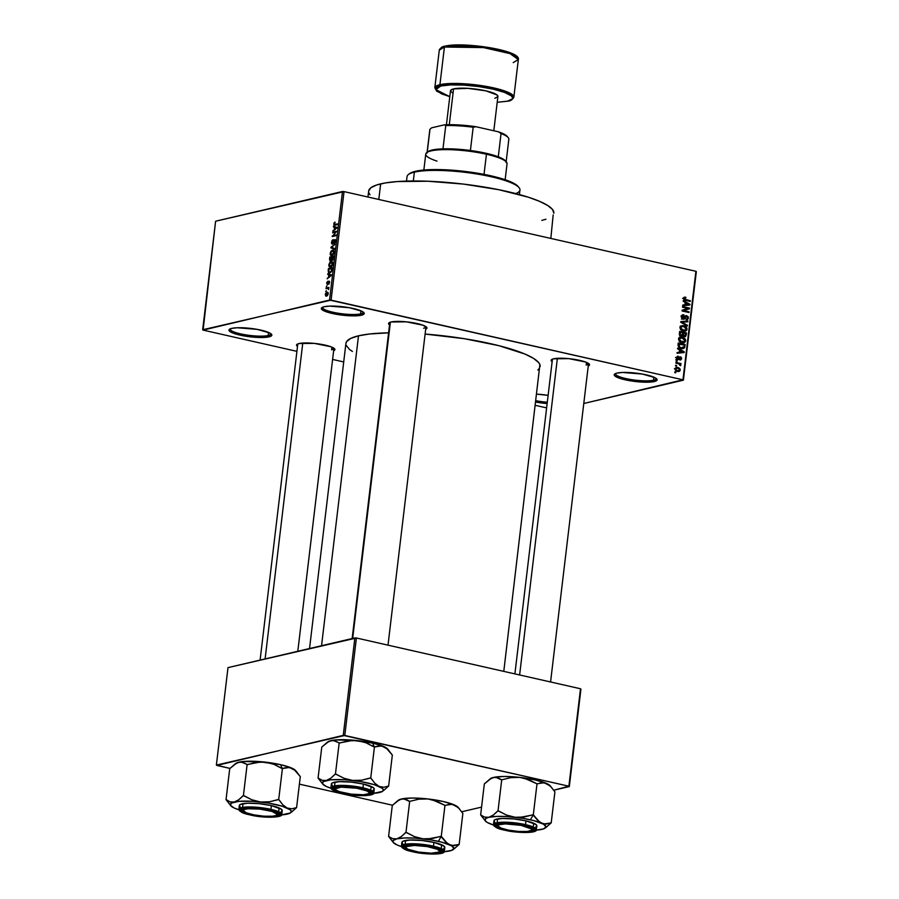 <?xml version="1.0" encoding="UTF-8"?>
<svg xmlns="http://www.w3.org/2000/svg" width="899" height="899" viewBox="0 0 899 899"><rect width="100%" height="100%" fill="white"/><g stroke="black" fill="none" stroke-linecap="round" stroke-linejoin="round"><path stroke-width="1.35" d="M268.217 335.507A20.463 3.989 -173.2 0 0 270.835 333.664A20.463 3.989 6.8 0 1 270.846 333.922A20.463 3.989 6.8 0 1 268.217 335.507L268.576 332.45L268.217 335.507A20.463 3.989 6.8 0 1 245.112 334.754A20.463 3.989 6.8 0 1 230.2 329.079A20.463 3.989 6.8 0 1 230.268 328.832A20.463 3.989 -173.2 0 0 244.494 334.642A20.463 3.989 -173.2 0 0 268.217 335.507L269.071 336.844L268.217 335.507M231.717 328.382A21.61 4.214 6.8 0 1 254.001 328.843A21.61 4.214 6.8 0 1 271.52 334.293A21.61 4.214 6.8 0 1 269.071 336.844L260.047 337.507L243.663 335.866L233.482 333.282L229.706 331.371L229.088 329.652L231.717 328.382L237.19 327.753L257.114 329.36L269.554 332.9L271.79 334.754L271.689 335.574L269.071 336.844A21.61 4.214 6.8 0 1 242.651 335.675A21.61 4.214 6.8 0 1 229.47 329.27A21.61 4.214 6.8 0 1 231.717 328.382M536.849 394.167A21.61 4.214 6.8 0 1 548.098 395.369L536.849 394.167M653.494 380.21A20.463 3.989 -173.2 0 0 656.113 378.367A20.463 3.989 6.8 0 1 656.124 378.625A20.463 3.989 6.8 0 1 653.494 380.21L653.854 377.153L653.494 380.21A20.463 3.989 6.8 0 1 630.39 379.457A20.463 3.989 6.8 0 1 615.478 373.782A20.463 3.989 6.8 0 1 615.545 373.534A20.463 3.989 -173.2 0 0 629.761 379.344A20.463 3.989 -173.2 0 0 653.494 380.21L654.337 381.547L653.494 380.21M616.995 373.085A21.61 4.214 6.8 0 1 639.279 373.546A21.61 4.214 6.8 0 1 656.787 378.985A21.61 4.214 6.8 0 1 654.337 381.547L645.313 382.21L628.94 380.569L618.748 377.985L614.983 376.074L614.365 374.355L616.995 373.085L622.456 372.456L642.392 374.063L654.832 377.602L657.068 379.457L656.967 380.277L654.337 381.547A21.61 4.214 6.8 0 1 627.918 380.378A21.61 4.214 6.8 0 1 614.736 373.973A21.61 4.214 6.8 0 1 616.995 373.085M360.589 313.875A20.463 3.989 -173.2 0 0 363.218 312.032A20.463 3.989 6.8 0 1 363.23 312.301A20.463 3.989 6.8 0 1 360.589 313.875L360.96 310.818L360.589 313.875A20.463 3.989 6.8 0 1 337.496 313.122A20.463 3.989 6.8 0 1 322.572 307.447A20.463 3.989 6.8 0 1 322.651 307.2A20.463 3.989 -173.2 0 0 336.867 313.021A20.463 3.989 -173.2 0 0 360.589 313.875L361.443 315.212L360.589 313.875M324.089 306.75A21.61 4.214 6.8 0 1 346.385 307.222A21.61 4.214 6.8 0 1 363.893 312.661A21.61 4.214 6.8 0 1 361.443 315.212L352.419 315.875L336.046 314.234L323.606 310.694L321.37 308.84L321.471 308.02L324.089 306.75L329.562 306.121L349.497 307.728L361.937 311.268L364.174 313.122L364.073 313.942L361.443 315.212A21.61 4.214 6.8 0 1 335.024 314.043A21.61 4.214 6.8 0 1 321.842 307.638A21.61 4.214 6.8 0 1 324.089 306.75M586.193 365.05A18.194 3.54 -173.2 0 0 588.53 363.477A18.194 3.54 6.8 0 1 588.53 363.646A18.194 3.54 6.8 0 1 586.193 365.05L586.508 362.409L586.193 365.05M553.627 358.813A19.328 3.765 6.8 0 1 573.562 359.229A19.328 3.765 6.8 0 1 589.238 364.095A19.328 3.765 6.8 0 1 588.249 366.017L589.486 364.511L585.463 361.994L568.921 358.645L553.627 358.813L551.278 359.948L552.121 361.701A19.328 3.765 6.8 0 1 551.604 359.611A19.328 3.765 6.8 0 1 553.627 358.813M299.019 343.542A19.328 3.765 6.8 0 1 318.954 343.969A19.328 3.765 6.8 0 1 334.63 348.834A19.328 3.765 6.8 0 1 333.641 350.745L334.877 349.25L330.854 346.733L314.302 343.384L299.019 343.542L296.67 344.677L297.502 346.441A19.328 3.765 6.8 0 1 296.996 344.339A19.328 3.765 6.8 0 1 299.019 343.542M423.62 328.236A18.194 3.54 -173.2 0 0 425.969 326.652A18.194 3.54 6.8 0 1 425.969 326.82A18.194 3.54 6.8 0 1 423.62 328.236M391.054 321.988A19.328 3.765 6.8 0 1 411 322.415A19.328 3.765 6.8 0 1 426.665 327.281A19.328 3.765 6.8 0 1 425.688 329.191L426.913 327.697L422.901 325.18L406.348 321.831L391.054 321.988L388.705 323.134L389.548 324.887A19.328 3.765 6.8 0 1 389.042 322.786A19.328 3.765 6.8 0 1 391.054 321.988M331.585 349.79L331.9 347.138L331.585 349.79A18.194 3.54 6.8 0 0 333.922 348.374A18.194 3.54 6.8 0 0 333.922 348.205M368.669 191.06L370.882 187.756L376.569 185.003L385.514 182.913L397.369 181.553L427.902 181.238L463.502 184.093L498.765 189.7L528.32 197.196L539.49 201.309L547.66 205.444L552.503 209.456L553.84 213.187A93.249 18.171 -173.2 0 0 485.887 187.318A93.249 18.171 -173.2 0 0 380.659 183.868L378.794 199.466L380.659 183.868A93.249 18.171 -173.2 0 0 368.657 191.082L367.949 197.016M321.55 645.718L358.499 335.821A97.8 19.059 -173.2 0 0 345.924 343.384L346.621 341.564L350.79 338.372L358.499 335.821L321.55 645.718M546.603 407.899L535.501 405.382L546.603 407.899M343.71 361.949L332.608 359.431L343.71 361.949M296.917 351.352L203.095 330.102L296.917 351.352M331.09 300.131L344.036 191.599L695.905 271.284L682.959 379.816L331.09 300.131L202.668 329.753L215.614 221.21L342.497 191.498L329.551 300.041L203.095 330.102L215.614 221.21L344.036 191.599L342.497 191.498L329.551 300.041L682.959 379.816L583.777 403.494L683.386 380.176L695.905 271.284L344.036 191.599L331.09 300.131M675.082 368.882L675.475 370.321L677.048 371.332L679.206 371.422L680.228 370.298L679.891 368.646L678.352 367.624L676.172 367.511L675.082 368.882L677.498 371.444L678.97 371.501L680.273 370.062L677.913 367.511L676.396 367.455L675.082 368.882M675.868 363.117L679.217 363.949L679.824 365.354L680.813 365.297L680.071 364.073L680.869 364.252L680.959 363.544L675.947 362.409L675.868 363.117L679.464 364.073L679.824 365.354L680.858 365.106L680.071 364.073L680.869 364.252L680.959 363.544L675.947 362.409L675.868 363.117M677.846 359.634L679.577 358.398L678.397 358.679L679.959 357.656L678.756 357.937L680.004 357.622L680.903 358.577L679.992 360.016L681.622 358.712L680.824 358.903L681.622 358.712L680.386 356.802L676.902 359.117L677.812 358.903L676.419 357.948L678.251 356.218L676.441 357.566L677.25 359.398L678.812 359.566L680.285 357.51L680.903 358.577L679.992 360.016L681.566 359.027L681.375 357.465L680.082 356.757L677.498 358.768L677.183 357.566L678.093 356.206L676.441 357.566L678.576 359.656M678.026 345.047L678.925 347.464L682.678 348.655L684.521 347.823L685.15 344.542L678.262 342.98L678.026 345.047L681.184 348.497L683.296 348.576L684.656 347.598L685.15 344.542L678.262 342.98L678.026 345.047M684.308 336.698L686.263 335.147L685.386 335.361L686.263 335.147L686.533 332.956L684.959 333.327L686.533 332.956L679.644 331.405L679.43 334.72L681.15 336.192L682.959 335.608L684.105 336.642L685.645 336.462L686.533 332.956L679.644 331.405L679.386 333.585L681.15 336.192L682.959 335.608L685.094 336.709M680.734 322.269L687.353 326.045L687.443 325.303L681.588 322.067L687.859 321.786L687.949 321.055L680.824 321.584L680.734 322.269L687.859 321.786L687.949 321.055L680.824 321.584L680.734 322.269L687.353 326.045L687.443 325.303L680.734 322.269M682.532 307.233L688.038 308.481L682.172 310.211L682.083 310.964L688.96 312.526L689.05 311.818L683.532 310.571L689.409 308.84L689.488 308.087L682.611 306.537L682.532 307.233L688.038 308.481L682.172 310.211L682.083 310.964L688.96 312.526L689.05 311.818L683.532 310.571L689.409 308.84L689.488 308.087L682.611 306.537L682.532 307.233M684.128 297.277L683.487 298.49L684.139 299.794L690.286 301.446L690.365 300.738L684.544 299.21L684.431 298.142L685.836 297.962L685.836 297.232L684.229 297.232L683.51 298.266L685.611 300.39L690.286 301.446L690.365 300.738L684.735 299.367L684.308 298.49L685.836 297.962L685.836 297.232L684.409 297.176M683.229 301.334L685.218 302.401L684.926 304.84L682.802 304.986L682.712 305.727L689.859 305.031L689.949 304.3L683.319 300.592L683.229 301.334L685.218 302.401L684.926 304.84L682.802 304.986L682.712 305.727L689.859 305.031L689.949 304.3L683.319 300.592L683.229 301.334M683.094 317.931L682.588 319.066L684.824 318.549L685.319 317.403L684.409 317.628L685.915 316.403L684.824 316.65L686.645 316.336L687.589 317.909L686.083 319.729L688.398 318.066L687.51 318.28L688.398 318.066L686.746 315.639L682.105 318.774L683.128 318.538L682.116 316.841L681.296 317.032L683.925 315.515L683.925 314.796L681.903 315.268L683.925 314.796L682.779 314.785L681.296 317.044L682.858 319.19L684.487 318.954L686.454 316.302L687.589 317.909L686.083 319.729L687.611 319.505L688.398 318.066L688.038 316.47L685.42 315.864L683.128 318.538L682.184 316.504L683.925 314.796L682.217 315.01L681.318 316.605L683.049 319.246L683.892 319.269M681.318 325.876L680.026 327.506L680.61 329.686L682.88 331.09L685.566 331.124L686.746 330.191L686.993 328.292L686.061 326.798L683.768 325.719L681.318 325.876L680.004 327.652L680.813 329.911L685.218 331.225L687.061 329.259L683.768 325.719L681.88 325.685M679.947 337.451L678.644 339.08L679.228 341.26L681.184 342.575L684.195 342.699L685.51 341.485L685.622 339.867L684.678 338.372L682.386 337.294L679.947 337.451L678.621 339.238L679.43 341.496L683.836 342.8L685.679 340.833L682.386 337.294L680.498 337.271M677.565 348.857L679.554 349.925L679.262 352.363L677.127 352.509L677.048 353.251L684.195 352.554L684.274 351.812L677.655 348.115L677.565 348.857L679.554 349.925L679.262 352.363L677.127 352.509L677.048 353.251L684.195 352.554L684.274 351.812L677.655 348.115L677.565 348.857M676.104 361.106L677.093 361.331L677.172 360.623L676.194 360.398L676.104 361.106L677.093 361.331L676.194 360.398L676.104 361.106M675.531 365.938L676.509 366.163L676.599 365.455L675.61 365.23L676.509 366.163L676.599 365.455L675.61 365.23L675.531 365.938M674.733 372.579L675.722 372.804L675.801 372.096L674.823 371.883L674.733 372.579L675.722 372.804L675.801 372.096L674.823 371.883L674.733 372.579M696.332 271.633L683.386 380.176L696.332 271.633M325.696 291.546L326.337 290.714L325.696 291.546M326.27 286.714L326.91 285.882L326.27 286.714M327.73 274.465L328.82 274.802L328.528 277.24L327.202 278.859L331.461 274.959L327.82 273.723L327.73 274.465L331.416 275.296L327.73 274.465L328.82 274.802L328.528 277.24L327.202 278.859L331.461 274.959L327.82 273.723L327.73 274.465M329.675 262.71L328.787 265.475L330.135 267.183L332.147 265.879L332.832 263.036L331.765 261.654L329.675 262.71L328.82 264.879L329.18 266.756L330.495 267.127L332.821 263.946L331.102 261.699L329.675 262.71M331.057 251.136L330.225 254.428L331.697 255.586L333.619 254.159L334.214 251.462L333.147 250.079L331.057 251.136L330.203 253.304L330.562 255.181L331.877 255.552L334.203 252.372L332.473 250.124L331.057 251.136M331.529 242.247L331.652 243.764L332.686 244.056L334.855 240.157L334.574 243.337L335.507 241.404L335.271 239.572L333.934 240.1L332.473 243.472L331.967 242.202L333.113 239.595L332.124 240.415L331.529 242.247L332.394 244.18L333.799 241.617L332.293 243.472L333.079 243.651L331.967 242.202L333.113 239.595L331.529 242.247M333.394 226.941L334.484 227.278L334.203 229.717L332.877 231.335L337.125 227.436L333.484 226.2L333.394 226.941L337.08 227.773L333.394 226.941L334.484 227.278L334.203 229.717L332.877 231.335L337.125 227.436L333.484 226.2L333.394 226.941M334.113 222.75L334.001 225.155L337.462 224.581L337.552 223.885L334.304 224.503L335.102 222.109L333.709 223.918L334.821 225.211L337.462 224.581L337.552 223.885L334.361 224.525L335.102 222.109L334.113 222.75M332.697 232.852L335.81 232.122L332.248 236.572L336.147 235.662L336.226 234.954L333.102 235.684L336.676 231.234L332.776 232.144L332.697 232.852L335.81 232.122L332.248 236.572L336.147 235.662L336.226 234.954L333.102 235.684L336.676 231.234L332.776 232.144L332.697 232.852M330.899 247.888L334.529 249.192L334.619 248.45L331.405 247.394L335.125 244.191L330.978 247.191L330.899 247.888L334.529 249.192L334.619 248.45L331.405 247.394L335.125 244.191L330.899 247.888M329.551 259.193L330.012 261.058L331.506 259.89L332.641 260.238L333.709 256.103L329.809 257.013L329.551 259.193L330.439 261.07L331.506 259.89L332.237 260.463L333.709 256.103L329.809 257.013L329.551 259.193M328.191 270.655L328.584 272.655L330.697 272.487L331.888 270.79L332.327 267.677L328.427 268.587L328.191 270.655L329.832 272.858L331.888 270.79L332.327 267.677L328.427 268.587L328.191 270.655M326.64 283.207L327.517 284.646L329.012 281.78L328.742 284.23L329.495 281.387L328.45 281.499L327.36 284.017L327.753 281.275L326.787 282.511L327.348 284.702L328.933 281.78L328.573 284.32L329.573 282.488L328.955 281.095L327.641 283.769L327.034 283.163L327.753 281.275L326.64 283.207M326.034 288.725L328.068 288.377L328.584 289.602L328.944 287.365L326.112 288.028L326.034 288.725L328.068 288.377L328.584 289.602L328.944 287.365L326.112 288.028L326.034 288.725M325.292 294.535L325.865 296.142L327.337 295.737L328.191 294.085L327.91 292.377L326.494 292.411L325.449 293.793L326.551 296.142L328.225 293.838L326.989 292.22L325.292 294.535M344.789 735.461L356.409 637.998L580.507 688.758L568.887 786.22L344.789 735.461L216.378 765.083L227.998 667.62L354.869 637.908L343.249 735.371L216.805 765.431L230.077 768.443L216.378 765.083L227.998 667.62L356.409 637.998L354.869 637.908L343.249 735.371L568.887 786.22L553.672 790.232L569.314 786.569L580.507 688.758L356.409 637.998L344.789 735.461M481.572 807.111L461.625 811.786L481.572 807.111M580.934 689.106L569.314 786.569L580.934 689.106M392.638 805.257L299.401 784.142L392.638 805.257M540.142 366.545A97.8 19.059 -173.2 0 0 425.103 334.057L464.289 338.687L498.945 345.688L525.083 354.105L533.646 358.443L538.726 362.645L539.894 364.657L503.788 671.373M388.604 332.832A97.8 19.059 -173.2 0 0 358.499 335.821L369.467 334.001L388.604 332.832M547.131 403.55L535.905 402.078A21.61 4.214 6.8 0 0 547.131 403.55M539.434 368.354L537.804 370.028M352.408 351.475L349.419 349.351L346.16 345.272M550.829 238.426L553.177 214.895M545.929 219.244L541.85 220.379M370.006 194.791L368.893 192.88M552.402 359.33A18.194 3.54 6.8 0 1 552.436 359.173L514.891 673.89M547.289 402.224A20.463 3.989 6.8 0 1 536.062 400.74A20.463 3.989 -173.2 0 0 547.289 402.224M334.203 225.244L334.821 225.211M333.641 230.751L332.967 230.605L333.641 230.751M334.821 229.863L334.203 229.717L334.821 229.863M337.08 227.863L334.484 227.278L337.08 227.863M334.911 227.413L337.058 228.043L334.686 229.369L335.282 229.503L334.686 229.369L334.911 227.413L337.069 227.897L334.911 227.413L336.676 227.953L334.686 229.369L334.911 227.413M334.271 232.481L332.776 232.144L334.271 232.481M334.597 236.021L333.102 235.684L334.597 236.021M333.934 236.179L332.338 235.819L333.934 236.179M332.473 243.472L333.102 243.618M334.608 240.134L335.507 241.404L334.125 243.573L335.541 241.179L335.237 239.539L333.417 241.539L334.608 240.134L335.552 240.303M335.563 240.348L334.911 240.202M333.81 250.428L332.473 250.124L333.81 250.428M333.259 250.102L332.473 250.124M330.562 255.181L331.877 255.552M332.383 250.832L333.383 250.956L334.17 252.574L333.417 254.462L331.967 254.844L332.877 255.046L331.461 254.889L330.663 253.911L331.135 251.81L332.383 250.832L333.743 252.484L331.967 254.844L330.663 253.192L332.383 250.832L334.136 251.046M331.967 254.844L332.709 255.17M331.304 257.35L329.809 257.013L331.304 257.35M331.506 259.89L332.237 260.463M332.001 257.181L333.596 257.013L332.259 259.766L332.922 259.923L331.843 258.507L332.001 257.181L333.169 256.912L332.259 259.766L332.001 257.181M330.18 257.608L331.978 257.384L330.517 260.373L331.192 260.519L330 259.103L330.18 257.608L331.551 257.294L330.517 260.373L330.18 257.608M332.428 262.002L331.102 261.699L332.428 262.002M331.877 261.676L331.102 261.699M329.18 266.756L330.495 267.127M331.012 262.407L332.001 262.53L332.787 264.16L332.034 266.037L330.596 266.419L331.495 266.621L330.09 266.464L329.281 265.497L329.753 263.385L331.012 262.407L332.36 264.059L330.596 266.419L329.281 264.767L331.012 262.407L332.754 262.62M330.596 266.419L331.326 266.756M329.922 268.925L328.427 268.587L329.922 268.925M329.045 272.891L329.832 272.858M328.798 269.194L332.214 268.587L331.866 270.857L329.922 272.161L330.854 272.363L329.012 272.094L328.798 269.194L331.787 268.486L331.293 271.105L329.922 272.161L328.641 271.532L328.798 269.194M327.978 278.274L327.292 278.128L327.978 278.274M329.158 277.386L328.528 277.24L329.158 277.386M331.405 275.386L328.82 274.802L331.405 275.386M329.248 274.937L331.383 275.566L329.012 276.892L329.618 277.027L329.012 276.892L329.248 274.937L331.405 275.42L329.248 274.937L331.001 275.476L329.012 276.892L329.248 274.937M327.36 284.017L327.034 283.163M329.191 283.758L328.607 283.623L329.191 283.758M328.933 281.78L329.169 282.612M327.607 288.365L326.112 288.028L327.607 288.365M328.787 288.545L328.045 288.377M327.494 288.388L328.068 288.377M327.966 292.445L326.989 292.22L327.966 292.445M327.573 292.197L326.989 292.22M325.944 296.164L326.551 296.142M326.91 292.928L328.202 294.007L326.607 295.445L325.696 294.456L326.91 292.928L327.82 293.917L326.607 295.445L325.696 294.456L326.112 293.411L327.405 292.917L327.82 293.917M335.968 227.807L336.676 227.953M329.922 272.161L329.012 272.094M330.304 275.33L331.001 275.476M326.607 295.445L325.696 294.456M683.656 297.738L685.836 297.232L683.656 297.738M684.308 298.49L685.836 297.962M683.881 299.558L684.735 299.367L683.881 299.558M684.397 299.963L685.645 299.67L684.397 299.963M688.803 301.109L690.365 300.738L688.803 301.109M689.061 304.503L689.949 304.3L689.061 304.503M682.757 305.357L684.926 304.84L682.757 305.357M686.948 305.076L683.532 305.312L686.948 305.076M685.993 302.828L689.185 304.559L683.532 305.312L685.757 304.783L685.993 302.828L685.139 303.019L689.185 304.559L685.757 304.783L685.993 302.828M687.926 308.458L689.488 308.087L687.926 308.458M687.252 308.717L687.173 309.368L689.409 308.84L682.094 310.852L687.173 309.368L687.252 308.717M682.094 310.908L683.532 310.571L682.094 310.908M687.477 312.189L689.05 311.818L687.477 312.189M680.925 316.055L683.925 315.515M681.375 319.066L683.128 318.538M686.746 315.639L685.915 315.639M686.083 319.729L687.094 319.729M686.083 319.156L686.78 318.988L686.083 318.999M685.915 316.403L686.645 316.336M683.049 319.246L684.824 318.549L682.813 318.628M685.544 316.684L684.881 316.268M680.779 321.943L687.949 321.055L680.779 321.943M681.723 322.831L682.633 322.617L681.723 322.831M686.465 325.539L687.443 325.303L686.465 325.539M680.869 326.135L680.296 326.112M686.162 329.472L687.061 329.259L686.162 329.472M684.589 330.596L683.982 331.304M683.948 331.326L684.667 330.427M682.701 331.034L684.892 330.529L683.307 330.472L680.813 327.832L682.172 326.371L683.667 326.416L686.252 329.079L684.892 330.529L682.701 331.034L684.027 329.607M683.307 330.472L682.026 330.776L683.307 330.472L681.577 329.675L680.813 327.832L679.981 328.023L681.914 326.449L684.6 326.708L686.195 328.281L685.589 330.225L683.307 330.472M680.846 336.102L682.959 335.608L680.846 336.102M681.15 336.192L682.959 335.608M683.622 336.799L683.97 336.057M681.375 336.091L682.049 336.484M683.588 333.012L685.645 333.484L685.499 334.709L683.352 336.181L684.274 335.968L683.409 335.091L682.038 335.417L683.409 335.091L683.431 334.338L682.566 334.54L683.431 334.338L683.588 333.012L685.645 333.484L685.004 335.9L683.51 335.428L683.588 333.012M682.577 336.496L684.274 335.968M680.363 332.293L682.779 332.832L682.611 334.226L680.15 335.732L681.228 335.484L679.43 334.709L680.195 334.529L680.195 333.787L679.363 333.978L680.195 333.787L680.363 332.293L682.779 332.832L682.229 335.282L680.329 334.9L680.363 332.293M679.588 336.012L681.228 335.484M679.498 337.709L682.386 337.294L680.723 337.968M684.78 341.047L685.679 340.833L684.78 341.047M683.206 342.182L682.599 342.879M678.565 338.474L682.285 338.002L684.881 340.665L683.521 342.103L681.925 342.047L679.43 339.417L680.79 337.945L678.914 337.698M682.566 342.901L683.285 342.002M683.521 342.103L680.644 342.35L681.925 342.047L680.195 341.26L679.43 339.417L678.599 339.608L680.532 338.024L683.656 338.496L684.892 340.53L683.521 342.103M681.296 342.631L682.644 341.182M683.577 344.901L685.15 344.542L683.577 344.901M684.049 346.722L684.914 346.52L684.049 346.722M682.689 347.036L682.431 348.127L684.656 347.598L682.026 348.643M681.757 348.834L682.521 347.868M683.858 347.284L679.959 348.104L681.273 347.801L678.779 347.34L679.633 347.138L678.835 345.137L677.992 345.328L678.835 345.137L678.992 343.868L684.263 345.059L683.858 347.284L681.273 347.801L679.633 347.138L678.992 343.868L678.138 344.07L684.263 345.059L683.858 347.284L680.689 348.407M683.386 352.026L684.274 351.812L683.386 352.026M677.082 352.88L679.262 352.363L677.082 352.88M681.285 352.599L677.868 352.835L681.285 352.599M680.329 350.352L683.51 352.082L677.868 352.835L680.094 352.307L680.329 350.352L679.475 350.543L683.51 352.082L680.094 352.307L680.329 350.352M678.251 356.218L677.475 356.262M677.149 357.78L678.251 356.937M680.386 356.802L679.801 356.791M679.992 360.016L680.689 359.993M680.903 358.577L679.992 359.297M677.082 359.488L677.352 358.926M676.138 360.87L677.172 360.623L676.138 360.87M679.217 363.949L680.959 363.544L679.217 363.949M680.509 365.724L680.858 365.106L679.824 365.354L680.509 365.724M675.554 365.702L676.599 365.455L675.554 365.702M676.542 368.309L675.464 367.983L677.913 367.511L676.363 368.23M679.442 370.253L680.273 370.062L679.442 370.253M677.835 368.219L679.554 369.882L678.711 370.781L676.295 371.017L677.531 370.736L675.07 369.242L676.644 368.163L678.981 368.702L679.464 370.208L678.138 370.826L676.138 370.017L676.07 368.478L677.835 368.219M674.767 372.343L675.801 372.096L674.767 372.343M519.094 187.711L518.116 186.509A55.727 10.855 -173.2 0 0 472.953 172.484A55.727 10.855 -173.2 0 0 415.473 171.282L414.36 172.17A56.862 11.08 6.8 0 1 473.009 173.395A56.862 11.08 6.8 0 1 519.094 187.711A56.862 11.08 6.8 0 1 515.644 193.555M519.42 194.555L519.959 190.026A56.862 11.08 -173.2 0 0 478.515 174.26A56.862 11.08 -173.2 0 0 414.36 172.17L413.304 180.98L414.36 172.17A56.862 11.08 -173.2 0 0 407.045 176.564L406.505 181.092M409.629 173.608L415.473 171.282L429.576 169.664L448.859 169.956L464.974 171.417L480.976 173.799L499.765 178.047L513.059 182.935L518.161 186.565M408.427 174.507A56.862 11.08 6.8 0 1 414.36 172.17L415.473 171.282A55.727 10.855 -173.2 0 0 409.663 173.574L408.427 174.507M235.212 763.981L238.943 762.172A30.768 5.99 -173.2 0 0 235.74 763.442L229.728 768.634L226.031 799.649L229.728 768.634L236.707 763.004L241.123 761.97L247.54 764.611L256.249 762.363L265.284 762.127L273.97 764.352L281.971 768.51L287.219 767.364L291.872 768.151A30.768 5.99 -173.2 0 0 280.589 764.667L282.275 768.544L280.589 764.667L289.624 767.24L294.097 769.488L300.3 776.612L296.591 807.617L291.77 808.808L287.118 808.021L282.78 804.785L278.701 799.559L269.565 801.762L260.53 801.998L251.844 799.773L243.415 795.581L238.696 799.795L234.19 802.043L229.975 801.829L226.031 799.649L230.088 804.841M243.314 810.606L244.494 809.46L248.079 808.774A17.059 3.326 6.8 0 1 268.318 810.471A17.059 3.326 6.8 0 1 276.78 815.135A17.059 3.326 6.8 0 1 272.442 816.213L263.845 816.18L254.046 814.899L246.337 812.808L243.314 810.606A18.194 3.54 6.8 0 1 242.325 809.235A18.194 3.54 6.8 0 1 242.359 809.066A18.194 3.54 -173.2 0 0 243.314 810.595A18.194 3.54 6.8 0 1 242.325 809.235A18.194 3.54 6.8 0 1 242.359 809.066A18.194 3.54 -173.2 0 0 242.595 809.977L243.573 811.168A17.059 3.326 6.8 0 1 248.079 808.774L247.776 808.179L248.079 808.774L259.968 809.111L272.026 811.437L277.195 814.382L276.015 815.528L272.442 816.213A17.059 3.326 6.8 0 1 255.316 815.123A17.059 3.326 6.8 0 1 243.573 811.168M250.799 814.708A19.328 3.765 6.8 0 1 241.528 809.505A19.328 3.765 6.8 0 1 269.711 810.28L277.409 812.752L279.409 814.415L276.971 816.281L272.071 816.843L254.237 815.404L245.124 813.089L241.112 810.583L242.022 809.212L248.439 808.156L258.845 808.549L269.711 810.28A19.328 3.765 6.8 0 1 279.162 814A19.328 3.765 6.8 0 1 271.352 816.865A19.328 3.765 6.8 0 1 250.799 814.708L250.799 814.708M275.161 816.595L280.825 815.438M281.162 811.73L282.084 811.022L281.466 809.302L271.363 805.594A21.61 4.214 -173.2 0 1 282.241 810.617L281.792 814.393L270.914 809.358L270.498 810.1C279.623 811.898 282.241 814.056 278.342 816.595C267.43 817.528 257.991 816.966 250.012 814.887L269.61 817.236L278.342 816.595L279.994 816.045L280.982 814.573L276.634 811.842L270.498 810.1L250.911 807.751L242.168 808.403L240.516 808.943L239.527 810.426L243.876 813.146L250.012 814.887C240.887 813.089 238.269 810.932 242.168 808.403C253.091 807.459 262.53 808.021 270.498 810.1L270.914 809.358A21.61 4.214 6.8 0 1 281.792 814.393C283.095 817.663 263.519 818.382 249.944 814.899C242.449 813.033 238.763 811.156 238.887 809.269A21.61 4.214 6.8 0 1 270.914 809.358L271.363 805.594L270.914 809.358L253.203 807.01L243.101 807.324L238.887 809.269L239.325 805.504A21.61 4.214 -173.2 0 1 271.363 805.594L259.204 803.661L247.573 803.212L240.404 804.403L239.482 805.099L240.1 806.83M232.2 806.751L234.448 808.111L230.526 805.437L231.2 803.155L238.999 801.335L252.63 801.312L268.441 803.099L282.207 806.223L290.231 809.83L291.343 811.516L290.366 812.966L281.645 814.865A30.768 5.99 6.8 0 0 287.377 814.089L289.624 813.247M234.448 764.42L238.943 762.172L243.753 761.464L265.284 762.127A30.768 5.99 -173.2 0 0 238.943 762.172L243.168 762.386L247.113 764.566L243.415 795.581L247.113 764.566L260.721 761.947L280.589 764.667A30.768 5.99 -173.2 0 0 265.284 762.127L273.97 764.352L282.398 768.555L278.701 799.559L282.398 768.555L289.545 767.443L295.805 770.825M291.894 811.831L296.389 807.673A35.319 6.877 -173.2 0 0 296.378 807.527A35.319 6.877 6.8 0 1 296.389 807.673L291.77 808.808L287.118 808.021L282.78 804.785L278.915 799.661A35.319 6.877 -173.2 0 0 278.274 799.514L269.565 801.762L260.53 801.998A30.768 5.99 6.8 0 1 287.118 808.021A30.768 5.99 6.8 0 1 290.579 812.82L296.591 807.617L300.3 776.612L296.209 771.398L291.872 768.151A30.768 5.99 -173.2 0 1 295.625 770.578L297.389 772.735M239.359 809.909L234.448 808.111A30.768 5.99 6.8 0 1 230.706 805.673A30.768 5.99 6.8 0 1 234.19 802.043A30.768 5.99 6.8 0 1 260.53 801.998L251.844 799.773L243.831 795.626A35.319 6.877 -173.2 0 0 243.202 795.626L238.696 799.795L234.19 802.043L229.975 801.829L226.233 799.593A35.319 6.877 -173.2 0 0 226.245 799.739L230.706 805.673M276.78 815.135L278.016 814.202A18.194 3.54 -173.2 0 0 278.454 813.37A18.194 3.54 6.8 0 1 278.454 813.539A18.194 3.54 6.8 0 1 277.173 814.64A18.194 3.54 -173.2 0 0 278.454 813.37A18.194 3.54 6.8 0 1 278.454 813.539A18.194 3.54 6.8 0 1 277.173 814.64M278.701 799.559L278.274 799.514A35.319 6.877 6.8 0 1 278.915 799.661L278.701 799.559M243.415 795.581L243.202 795.626A35.319 6.877 6.8 0 1 243.831 795.626L243.415 795.581M234.448 808.1L234.459 808.111A30.768 5.99 6.8 0 0 238.909 809.774M285.208 814.28L287.377 814.089A30.768 5.99 6.8 0 0 290.579 812.82M265.104 658.933L302.772 343.047L265.104 658.933M405.887 847.42A18.194 3.54 6.8 0 1 404.887 846.049A18.194 3.54 6.8 0 1 404.932 845.88A18.194 3.54 -173.2 0 0 405.887 847.42A18.194 3.54 6.8 0 1 404.887 846.049A18.194 3.54 6.8 0 1 404.932 845.88A18.194 3.54 -173.2 0 0 405.168 846.791L406.146 847.982A17.059 3.326 6.8 0 1 406.46 846.566L405.752 845.622L406.46 846.566L406.022 847.824L408.146 849.297L418.44 852.038L431.295 853.185L439.184 852.05A17.059 3.326 6.8 0 1 422.103 852.567A17.059 3.326 6.8 0 1 406.146 847.982M441.027 850.184A18.194 3.54 6.8 0 1 441.027 850.353A18.194 3.54 6.8 0 1 440.409 851.128A18.194 3.54 -173.2 0 0 440.577 851.016A18.194 3.54 -173.2 0 0 441.027 850.184A18.194 3.54 6.8 0 1 441.027 850.353A18.194 3.54 6.8 0 1 439.735 851.454L437.498 849.319L427.216 846.577L414.36 845.442L406.46 846.566A17.059 3.326 6.8 0 1 426.89 846.532A17.059 3.326 6.8 0 1 439.341 851.949A17.059 3.326 6.8 0 1 439.184 852.05L439.735 851.465A18.194 3.54 -173.2 0 0 441.027 850.184M335.226 787.243L335.934 788.198A17.059 3.326 6.8 0 1 356.364 788.165A17.059 3.326 6.8 0 1 368.826 793.581A17.059 3.326 6.8 0 1 368.657 793.682L369.096 792.435L366.972 790.951L356.689 788.209L341.126 787.142L335.394 788.783L336.26 790.176L339.564 791.682L351.183 794.154L363.466 794.738L368.657 793.682A17.059 3.326 6.8 0 1 351.576 794.199A17.059 3.326 6.8 0 1 335.619 789.614A17.059 3.326 6.8 0 1 335.934 788.198L335.226 787.243M369.882 792.761A18.194 3.54 -173.2 0 0 370.051 792.648A18.194 3.54 -173.2 0 0 370.5 791.817A18.194 3.54 6.8 0 1 370.5 791.985A18.194 3.54 6.8 0 1 369.882 792.761M390.391 322.168L352.678 638.425L390.391 322.168M335.361 789.052A18.194 3.54 6.8 0 1 334.361 787.681A18.194 3.54 6.8 0 1 334.406 787.513A18.194 3.54 -173.2 0 0 335.361 789.052A18.194 3.54 6.8 0 1 334.361 787.681A18.194 3.54 6.8 0 1 334.406 787.513A18.194 3.54 -173.2 0 0 334.642 788.423L335.619 789.614M502.384 823.45L502.687 824.035A17.059 3.326 6.8 0 1 522.926 825.743A17.059 3.326 6.8 0 1 531.388 830.395A17.059 3.326 6.8 0 1 527.05 831.485L518.453 831.44L508.654 830.159L500.945 828.069L497.922 825.878L499.102 824.72L505.216 823.9L521.083 825.361L531.421 828.945L531.534 830.271L527.05 831.485A17.059 3.326 6.8 0 1 509.924 830.395A17.059 3.326 6.8 0 1 498.192 826.439A17.059 3.326 6.8 0 1 502.687 824.035L502.384 823.45M531.388 830.395L532.624 829.462A18.194 3.54 -173.2 0 0 533.062 828.631A18.194 3.54 6.8 0 1 533.062 828.811A18.194 3.54 6.8 0 1 531.781 829.901A18.194 3.54 -173.2 0 0 533.062 828.631A18.194 3.54 6.8 0 1 533.062 828.811A18.194 3.54 6.8 0 1 531.781 829.901M557.38 358.308L519.622 674.958L557.38 358.308M497.922 825.866A18.194 3.54 6.8 0 1 496.933 824.495A18.194 3.54 6.8 0 1 496.967 824.327A18.194 3.54 -173.2 0 0 497.922 825.866A18.194 3.54 6.8 0 1 496.933 824.495A18.194 3.54 6.8 0 1 496.967 824.327A18.194 3.54 -173.2 0 0 497.203 825.237L498.192 826.439M505.452 160.91A39.803 7.754 -173.2 0 0 498.282 156.808A39.803 7.754 -173.2 0 0 486.011 153.257L486.438 154.235A40.938 7.979 6.8 0 1 506.429 162.101L505.452 160.91M505.148 179.721L507.058 163.775A40.938 7.979 -173.2 0 0 486.438 154.235L484.033 174.372L486.438 154.235A40.938 7.979 -173.2 0 0 425.755 154.077L423.856 170.023M436.948 161.09A40.938 7.979 6.8 0 1 426.755 152.605A40.938 7.979 6.8 0 1 486.438 154.235L486.011 153.257A39.803 7.754 -173.2 0 0 470.413 150.493L486.011 153.257L498.282 156.808A39.803 7.754 6.8 0 1 505.845 161.494M427.812 151.807L434.352 149.594L442.971 148.852A39.803 7.754 -173.2 0 0 427.98 151.673L426.755 152.605M429.834 130.445A39.803 7.754 6.8 0 1 429.969 129.287L427.227 152.246L429.969 129.287L431.599 127.827L444.387 124.837L445.747 125.59A39.803 7.754 6.8 0 1 473.177 127.242L470.413 150.493A39.803 7.754 -173.2 0 0 442.971 148.852A39.803 7.754 6.8 0 1 470.413 150.493L473.177 127.242L475.953 126.725L498.54 131.838L501.046 133.546L498.282 156.808L501.046 133.546A39.803 7.754 6.8 0 1 508.227 137.648A39.803 7.754 6.8 0 1 508.654 139.839M427.014 153.111L429.789 129.849A39.803 7.754 -173.2 0 1 429.969 129.287L431.599 127.827L444.387 124.837L445.747 125.59L442.971 148.852L445.747 125.59A39.803 7.754 -173.2 0 1 473.177 127.242L475.953 126.725L498.54 131.838L505.103 134.726L507.351 136.592M444.387 124.837L459.187 124.972L475.953 126.725A38.668 7.529 -173.2 0 0 444.387 124.837M506.058 162.539L508.834 139.278A39.803 7.754 -173.2 0 0 501.046 133.546L498.54 131.838A38.668 7.529 -173.2 0 1 507.25 136.457L508.227 137.648M517.139 57.3L506.115 51.468L480.459 46.31L445.533 46.141A1.135 0.978 76.8 0 0 444.421 47.029L483.516 47.602L509.98 53.592L518.341 59.536A39.803 7.754 -173.2 0 0 489.337 48.501A39.803 7.754 -173.2 0 0 444.421 47.029L439.926 84.686L434.813 87.765A39.803 7.754 6.8 0 1 439.926 84.686A1.135 0.978 76.8 0 0 440.78 86.012L436.723 87.63L435.801 89.001L436.363 90.541L441.757 93.923L449.781 96.642L435.858 89.642L440.78 86.012A1.135 0.978 -103.2 0 1 439.926 84.686L444.421 47.029A39.803 7.754 -173.2 0 0 439.296 50.108L444.421 47.029A1.135 0.978 -103.2 0 1 445.533 46.141L458.4 44.95L476.122 45.827L494.506 48.557L506.755 51.67M497.203 102.295L507.609 101.149C514.486 100.16 517.588 94.811 493.113 89.158C468.121 83.607 444.971 84.416 440.78 86.012L450.568 84.899L463.94 85.102L478.886 86.596L493.113 89.158L504.463 92.383L511.205 95.8L512.497 97.418L512.306 98.879L507.609 101.149A1.135 0.978 76.8 0 0 508.373 100.958A1.135 0.978 -103.2 0 1 507.609 101.149L497.203 102.295L508.002 101.149C510.441 101.048 512.385 99.733 513.846 97.193L505.485 91.249L479.021 85.259L439.926 84.686A39.803 7.754 6.8 0 1 484.842 86.158A39.803 7.754 6.8 0 1 513.846 97.193L518.341 59.536L513.217 62.615M494.832 98.261L497.743 96.856L497.057 94.957L485.887 90.844L467.862 88.349L453.557 88.911L449.286 124.691L453.557 88.911A23.88 4.652 -173.2 0 0 450.489 90.754L446.432 124.747M493.809 130.771L497.911 96.407A23.88 4.652 -173.2 0 0 480.504 89.788A23.88 4.652 -173.2 0 0 453.557 88.911L451.669 89.529L450.545 91.215L453.017 93.26M442.488 47.153L443.836 46.613M509.216 52.513L516.79 56.749M427.654 839.003L423.092 838.812A30.768 5.99 6.8 0 1 438.409 841.352L441.162 836.407A35.319 6.877 -173.2 0 0 440.847 836.328L432.127 838.576L423.092 838.812L414.405 836.598L405.977 832.395L409.674 801.38L418.81 799.189L427.845 798.941L432.262 799.762L444.96 805.369L441.263 836.385L427.654 839.003M413.36 851.522L404.314 848.207L403.763 846.667L406.112 845.532L417.698 845.071L432.284 847.094A19.328 3.765 6.8 0 1 441.724 850.814A19.328 3.765 6.8 0 1 433.925 853.679A19.328 3.765 6.8 0 1 413.36 851.522A19.328 3.765 6.8 0 1 404.101 846.33A19.328 3.765 6.8 0 1 432.284 847.094L441.33 850.42L441.881 851.96L439.532 853.095L427.946 853.556L413.36 851.522M443.735 848.544L444.657 847.836L444.039 846.116L433.925 842.408L433.475 846.173L415.765 843.835L405.674 844.15L401.448 846.094A21.61 4.214 6.8 0 1 433.475 846.173L433.925 842.408A21.61 4.214 -173.2 0 0 401.898 842.318L401.448 846.094C401.336 847.971 405.022 849.847 412.517 851.713L412.585 851.713C403.449 849.903 400.842 847.746 404.741 845.217C415.653 844.273 425.092 844.846 433.06 846.914L433.475 846.173A21.61 4.214 6.8 0 1 444.353 851.207L433.475 846.173L433.06 846.914L413.473 844.577L403.089 845.757L402.1 847.24L406.438 849.96L420.283 853.095L438.566 853.792L443.454 852.173L442.847 850.51L433.06 846.914C442.196 848.712 444.814 850.881 440.903 853.409C429.992 854.342 420.552 853.78 412.585 851.713L412.45 851.679M397.774 800.795L401.516 798.986A30.768 5.99 -173.2 0 0 398.302 800.256L392.29 805.448L388.593 836.463L392.29 805.448L399.268 799.818L403.707 798.582L412.607 798.031L427.845 798.941L436.532 801.166L445.174 805.47L449.781 804.178L454.445 804.965L458.771 808.212L462.861 813.426L459.164 844.442L452.017 845.543L447.466 843.509L441.263 836.385L444.96 805.369L452.107 804.257L458.366 807.639M397.01 801.234L401.516 798.986L403.696 798.795L409.472 801.436L418.81 799.189L427.845 798.941L443.162 801.481L454.445 804.965A30.768 5.99 -173.2 0 0 427.845 798.941A30.768 5.99 -173.2 0 0 401.516 798.986L405.73 799.2L409.674 801.38L405.977 832.395L401.269 836.609L396.762 838.857L404.55 837.969L415.192 838.126L431.014 839.913L441.746 842.172L451.489 845.745L453.905 848.33L451.68 850.387L444.218 851.679A30.768 5.99 6.8 0 0 449.938 850.904L452.197 850.061M454.456 848.645L458.951 844.487A35.319 6.877 -173.2 0 0 458.951 844.341L454.343 845.622L449.691 844.835A30.768 5.99 6.8 0 1 453.152 849.634L459.164 844.442L462.861 813.426L458.771 808.212L454.445 804.965A30.768 5.99 -173.2 0 1 458.187 807.403L459.951 809.549M401.932 846.723L397.021 844.925L393.088 842.251L393.02 840.666L396.762 838.857L392.537 838.643L388.593 836.463L392.661 841.655M437.734 853.409L444.353 851.207L444.803 847.442A21.61 4.214 -173.2 0 0 433.925 842.408L421.766 840.475L410.146 840.026L402.977 841.217L402.055 841.925L402.673 843.644M401.471 846.588A30.768 5.99 6.8 0 1 397.021 844.925L397.021 844.925A30.768 5.99 6.8 0 1 393.268 842.498A30.768 5.99 6.8 0 1 396.762 838.857A30.768 5.99 6.8 0 1 423.092 838.812L414.405 836.598L406.404 832.44A35.319 6.877 -173.2 0 0 405.775 832.44L401.269 836.609L396.762 838.857L392.537 838.643L388.806 836.564A35.319 6.877 6.8 0 1 388.806 836.418A35.319 6.877 -173.2 0 0 388.806 836.564L393.268 842.498M447.781 851.095L449.938 850.904A30.768 5.99 6.8 0 0 453.152 849.634M441.476 836.475A35.319 6.877 -173.2 0 0 441.162 836.407L438.409 841.352A30.768 5.99 6.8 0 1 449.691 844.835L445.353 841.599L440.847 836.328A35.319 6.877 6.8 0 1 441.162 836.407A35.319 6.877 6.8 0 1 441.476 836.475M406.404 832.44L405.775 832.44A35.319 6.877 6.8 0 1 406.404 832.44M327.247 742.428L330.989 740.619A30.768 5.99 -173.2 0 0 327.787 741.889L321.775 747.08L318.066 778.096L321.775 747.08L328.753 741.45L333.169 740.428L339.575 743.057L348.284 740.81L357.319 740.574L366.005 742.799L374.018 746.957L379.254 745.81L383.918 746.597A30.768 5.99 -173.2 0 0 372.636 743.113L374.321 746.99L372.636 743.113L381.67 745.687L386.132 747.934L392.335 755.059L388.638 786.063L383.817 787.254L379.164 786.468L374.827 783.231L370.736 778.006L361.6 780.208L352.565 780.444L343.89 778.219L335.451 774.028L330.742 778.242L326.236 780.489L322.022 780.276L318.066 778.096L322.134 783.287M342.834 793.154A19.328 3.765 6.8 0 1 333.574 787.951A19.328 3.765 6.8 0 1 361.758 788.726L369.444 791.199L371.444 792.862L370.534 794.222L364.117 795.289L353.712 794.885L342.834 793.154L335.147 790.682L333.147 789.03L335.585 787.153L340.485 786.603L350.88 786.996L361.758 788.726A19.328 3.765 6.8 0 1 371.197 792.446A19.328 3.765 6.8 0 1 363.398 795.312A19.328 3.765 6.8 0 1 342.834 793.154L342.834 793.154M367.208 795.042L373.827 792.839L362.949 787.805L362.533 788.547C371.669 790.345 374.287 792.513 370.388 795.042C359.465 795.975 350.026 795.413 342.058 793.334L353.835 795.21L365.084 795.649L370.388 795.042L372.928 793.806L373.029 793.019L368.68 790.288L358.813 787.794L339.507 786.243L332.563 787.389L331.574 788.873L335.923 791.592L342.058 793.334C332.922 791.536 330.315 789.378 334.214 786.85C345.126 785.906 354.566 786.468 362.533 788.547L362.949 787.805A21.61 4.214 6.8 0 1 373.827 792.839C375.141 796.109 355.566 796.829 341.991 793.345C334.495 791.48 330.81 789.603 330.922 787.715A21.61 4.214 6.8 0 1 362.949 787.805L363.398 784.04L362.949 787.805L345.238 785.468L335.147 785.771L330.922 787.715L331.371 783.95A21.61 4.214 -173.2 0 1 363.398 784.04L351.239 782.108L339.62 781.658L332.45 782.849L331.529 783.557L332.147 785.276M373.827 792.839L374.276 789.075A21.61 4.214 -173.2 0 0 363.398 784.04L373.512 787.749L374.13 789.468L373.209 790.176M324.236 785.198L326.494 786.558L322.561 783.883L323.247 781.602L331.034 779.781L344.665 779.759L360.488 781.546L374.254 784.67L382.277 788.277L383.379 789.963L382.412 791.412L373.692 793.311A30.768 5.99 6.8 0 0 379.423 792.536L381.67 791.693M326.483 742.866L330.989 740.619L335.788 739.911L357.319 740.574A30.768 5.99 -173.2 0 0 330.989 740.619L335.203 740.832L339.159 743.012L335.451 774.028L339.159 743.012L352.768 740.394L372.636 743.113A30.768 5.99 -173.2 0 0 357.319 740.574L366.005 742.799L374.433 747.002L370.736 778.006L374.433 747.002L381.581 745.889L387.84 749.272M383.929 790.277L388.435 786.119A35.319 6.877 -173.2 0 0 388.424 785.973A35.319 6.877 6.8 0 1 388.435 786.119L383.817 787.254L379.164 786.468L374.827 783.231L370.95 778.107A35.319 6.877 -173.2 0 0 370.321 777.961L361.6 780.208L352.565 780.444A30.768 5.99 6.8 0 1 379.164 786.468A30.768 5.99 6.8 0 1 382.626 791.266L388.638 786.063L392.335 755.059L388.244 749.845L383.918 746.597A30.768 5.99 -173.2 0 1 387.66 749.024L389.424 751.182M331.405 788.356L326.494 786.558A30.768 5.99 6.8 0 1 322.741 784.119A30.768 5.99 6.8 0 1 326.236 780.489A30.768 5.99 6.8 0 1 352.565 780.444L343.89 778.219L335.878 774.073A35.319 6.877 -173.2 0 0 335.248 774.073L330.742 778.242L326.236 780.489L322.022 780.276L318.28 778.051A35.319 6.877 -173.2 0 0 318.291 778.186L322.741 784.119M370.5 791.817A18.194 3.54 6.8 0 1 370.5 791.985A18.194 3.54 6.8 0 1 369.208 793.087A18.194 3.54 -173.2 0 0 370.5 791.817M370.736 778.006L370.321 777.961A35.319 6.877 6.8 0 1 370.95 778.107L370.736 778.006M335.451 774.028L335.248 774.073A35.319 6.877 6.8 0 1 335.878 774.073L335.451 774.028M326.494 786.558L326.494 786.558A30.768 5.99 6.8 0 0 330.944 788.221M377.254 792.727L379.423 792.536A30.768 5.99 6.8 0 0 382.626 791.266M519.689 817.449L515.138 817.27A30.768 5.99 6.8 0 1 530.455 819.798L533.208 814.854A35.319 6.877 -173.2 0 0 532.882 814.775L524.173 817.022L515.138 817.27L506.452 815.045L498.024 810.842L501.721 779.826L510.857 777.635L519.892 777.388L524.308 778.208L537.006 783.816L533.309 814.831L519.689 817.449M505.407 829.979L496.36 826.653L495.81 825.113L498.158 823.978L509.744 823.518L524.331 825.54A19.328 3.765 6.8 0 1 533.77 829.26A19.328 3.765 6.8 0 1 525.96 832.126A19.328 3.765 6.8 0 1 505.407 829.979A19.328 3.765 6.8 0 1 496.147 824.776A19.328 3.765 6.8 0 1 524.331 825.54L533.365 828.867L533.927 830.406L531.579 831.541L519.993 832.002L505.407 829.979M535.77 826.99L536.692 826.293L536.074 824.563L525.971 820.854L525.522 824.619L507.811 822.282L497.709 822.596L493.495 824.54A21.61 4.214 6.8 0 1 525.522 824.619L525.971 820.854A21.61 4.214 -173.2 0 0 493.944 820.765L493.495 824.54C493.371 826.417 497.068 828.294 504.553 830.159L504.631 830.159C495.495 828.361 492.877 826.192 496.776 823.664C507.699 822.72 517.139 823.293 525.106 825.361L525.522 824.619A21.61 4.214 6.8 0 1 536.4 829.653L525.522 824.619L525.106 825.361L505.519 823.023L499.125 823.27L494.236 824.889L494.843 826.563L498.484 828.406L512.329 831.541L530.601 832.238L534.602 831.305L535.59 829.833L534.894 828.957L525.106 825.361C534.242 827.159 536.849 829.327 532.95 831.856C522.038 832.8 512.599 832.227 504.631 830.159L504.496 830.125M489.82 779.242L493.562 777.433A30.768 5.99 -173.2 0 0 490.348 778.703L484.336 783.906L480.639 814.91L484.336 783.906L491.315 778.276L495.754 777.028L504.642 776.478L519.892 777.388L528.578 779.613L537.22 783.917L541.827 782.624L546.48 783.411L550.817 786.659L554.908 791.873L551.211 822.888L544.064 823.99L539.512 821.956L533.309 814.831L537.006 783.816L544.153 782.714L550.413 786.086M489.056 779.68L493.562 777.433L495.731 777.242L501.518 779.883L510.857 777.635L519.892 777.388L535.208 779.927L546.48 783.411A30.768 5.99 -173.2 0 0 519.892 777.388A30.768 5.99 -173.2 0 0 493.562 777.433L497.776 777.646L501.721 779.826L498.024 810.842L493.304 815.056L488.809 817.303L496.585 816.416L507.238 816.573L523.049 818.36L533.792 820.618L543.524 824.192L545.951 826.777L543.726 828.844L536.265 830.125A30.768 5.99 6.8 0 0 541.985 829.35L544.243 828.507M546.502 827.091L550.997 822.933A35.319 6.877 -173.2 0 0 550.997 822.787L546.39 824.08L541.726 823.282A30.768 5.99 6.8 0 1 545.199 828.08L551.211 822.888L554.908 791.873L550.817 786.659L546.48 783.411A30.768 5.99 -173.2 0 1 550.233 785.85L551.997 787.996M493.967 825.17L487.258 822.461L485.134 820.697L485.808 818.427L488.809 817.303L484.583 817.09L480.639 814.91L484.696 820.102M529.769 831.856L536.4 829.653L536.849 825.889A21.61 4.214 -173.2 0 0 525.971 820.854L513.812 818.922L502.193 818.472L495.012 819.663L494.09 820.371L494.708 822.091M493.517 825.035A30.768 5.99 6.8 0 1 489.056 823.372L489.067 823.372A30.768 5.99 6.8 0 1 485.314 820.944A30.768 5.99 6.8 0 1 488.809 817.303A30.768 5.99 6.8 0 1 515.138 817.27L506.452 815.045L498.451 810.887A35.319 6.877 -173.2 0 0 497.81 810.887L493.304 815.056L488.809 817.303L484.583 817.09L480.853 815.011A35.319 6.877 6.8 0 1 480.853 814.865A35.319 6.877 -173.2 0 0 480.853 815.011L485.314 820.944M539.816 829.552L541.985 829.35A30.768 5.99 6.8 0 0 545.199 828.08M533.523 814.921A35.319 6.877 -173.2 0 0 533.208 814.854L530.455 819.798A30.768 5.99 6.8 0 1 541.726 823.282L537.4 820.045L532.882 814.775A35.319 6.877 6.8 0 1 533.208 814.854A35.319 6.877 6.8 0 1 533.523 814.921M498.451 810.887L497.81 810.887A35.319 6.877 6.8 0 1 498.451 810.887M309.537 648.527L345.924 343.384M332.068 259.777L332.888 259.957M330.304 260.384L331.158 260.575M329.236 272.183L330.675 272.509M327.247 284.017L327.989 284.185M329.012 281.78L329.607 281.915M327.371 292.917L328.225 293.108M326.157 295.468L327.337 295.726M684.813 297.906L682.577 298.434M686.117 316.324L683.892 316.841M682.172 326.371L679.947 326.888M677.79 356.959L675.565 357.476M678.104 358.915L675.879 359.431M680.183 357.521L677.958 358.049M678.711 370.781L676.486 371.309M676.644 368.163L674.419 368.691M242.988 803.661L242.539 807.426M279.117 807.965L278.668 811.73M260.103 660.102L297.805 343.912M297.805 651.269L333.922 348.374M405.55 840.475L405.101 844.24M441.69 844.779L441.24 848.544M440.577 851.016L439.341 851.949M370.051 792.648L368.826 793.581M425.969 326.82L388.008 645.156M371.163 786.411L370.714 790.176M389.851 322.359L352.15 638.548M335.024 782.108L334.585 785.872M533.276 826.99L533.725 823.226M550.57 681.97L588.53 363.646M497.147 822.686L497.597 818.922M449.781 96.676L436.779 91.282L434.813 87.765L439.296 50.108C440.712 47.591 442.656 46.276 445.14 46.141C463.064 41.59 521.206 50.277 518.341 59.536M412.517 851.713C426.643 854.983 445.567 854.814 444.353 851.207M504.553 830.159C518.678 833.429 537.613 833.261 536.4 829.653"/></g></svg>
